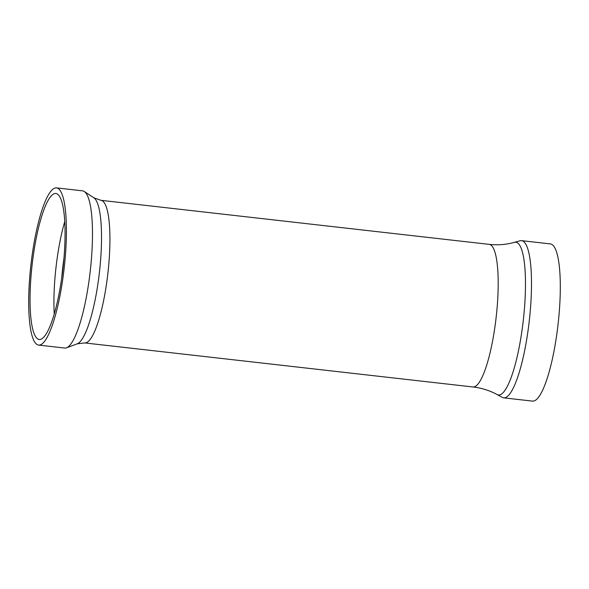 <?xml version="1.0" encoding="UTF-8"?>
<svg xmlns="http://www.w3.org/2000/svg" width="589" height="589" viewBox="0 0 589 589"><rect width="100%" height="100%" fill="white"/><g stroke="black" fill="none" stroke-linecap="round" stroke-linejoin="round"><path stroke-width="0.88" d="M514.403 242.359A76.872 16.249 -83.5 0 1 524.74 304.535A76.872 16.249 -83.5 0 1 497.138 394.571L502.336 397.398A79.11 16.72 -83.5 0 0 503.72 397.847L532.53 401.116A79.11 16.72 -83.5 0 0 559.55 308.018A79.11 16.72 -83.5 0 0 550.362 243.912L521.552 240.643A79.11 16.72 -83.5 0 0 520.102 240.768L514.403 242.359C506.253 244.641 497.838 245.304 489.172 244.361L100.918 200.319L93.842 197.786L84.249 191.484A79.11 16.72 -83.5 0 0 82.534 190.843L56.47 187.884A79.11 16.72 -83.5 0 0 29.45 280.982A79.11 16.72 -83.5 0 0 38.638 345.088A79.11 16.72 -83.5 0 0 65.651 251.989A79.11 16.72 -83.5 0 0 56.47 187.884M503.72 397.847A79.11 16.72 -83.5 0 0 530.741 304.749A79.11 16.72 -83.5 0 0 521.552 240.643M63.965 258.225A67.809 14.327 -83.5 0 0 61.698 278.214M64.731 221.611A73.456 15.52 -83.5 0 0 54.615 282.661A73.456 15.52 -83.5 0 0 54.247 314.07M64.363 253.02A73.456 15.52 -83.5 0 0 55.83 193.494A73.456 15.52 -83.5 0 0 30.746 279.952A73.456 15.52 -83.5 0 0 39.272 339.478A73.456 15.52 -83.5 0 0 64.363 253.02M38.638 345.088L64.702 348.047A79.11 16.72 -83.5 0 0 66.52 347.804A79.11 16.72 -83.5 0 0 91.722 254.941A79.11 16.72 -83.5 0 0 84.249 191.484M497.138 394.571C489.702 390.522 481.655 387.989 472.996 386.973L84.735 342.931L77.277 343.807A73.897 15.616 -83.5 0 0 100.815 257.069A73.897 15.616 -83.5 0 0 93.842 197.786M84.735 342.931A71.762 15.167 -83.5 0 0 109.245 258.468A71.762 15.167 -83.5 0 0 100.918 200.319M472.996 386.973A71.762 15.167 -83.5 0 0 497.506 302.51A71.762 15.167 -83.5 0 0 489.172 244.361M77.277 343.807L66.52 347.804"/></g></svg>
